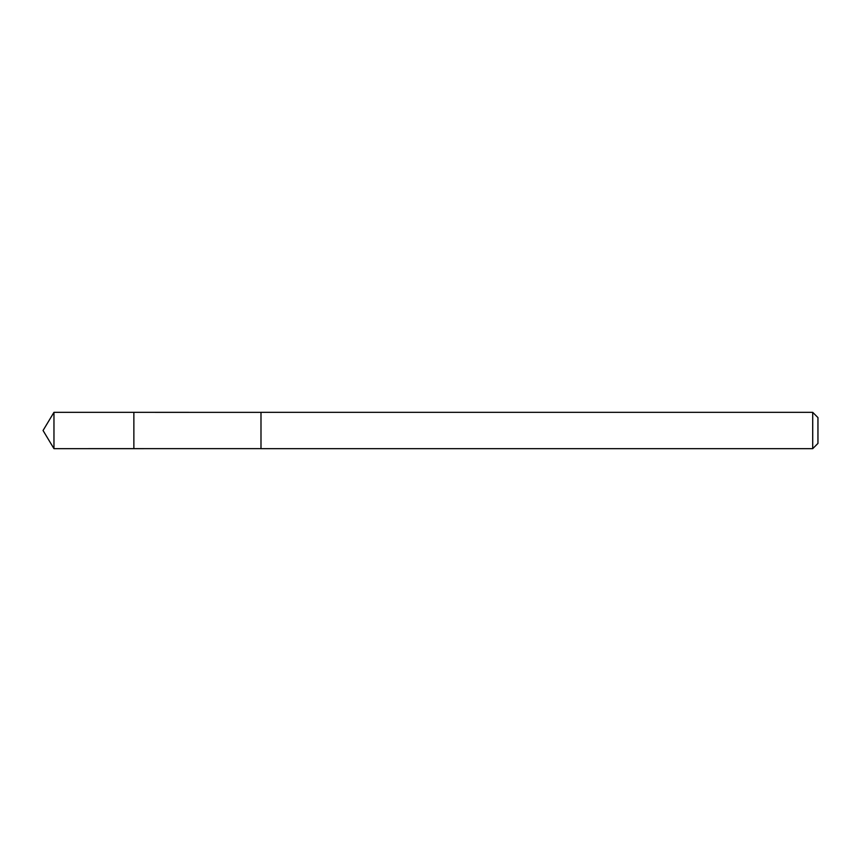 <?xml version="1.0" encoding="UTF-8"?>
<svg xmlns="http://www.w3.org/2000/svg" width="861" height="861" viewBox="0 0 861 861"><rect width="100%" height="100%" fill="white"/><g stroke="black" fill="none" stroke-linecap="round" stroke-linejoin="round"><path stroke-width="1.29" d="M133.864 448.656L133.864 412.344L53.963 412.344L53.963 448.656L133.864 448.656L133.864 412.344L260.991 412.365L260.991 448.635L53.963 448.656L43.05 430.5L53.963 448.656M260.991 425.582L260.991 448.656L812.709 448.656L812.709 412.344L260.991 412.344L260.991 425.582M812.709 412.344L817.95 417.585L817.95 443.415L812.709 448.656M43.05 430.5L53.963 412.344"/></g></svg>
